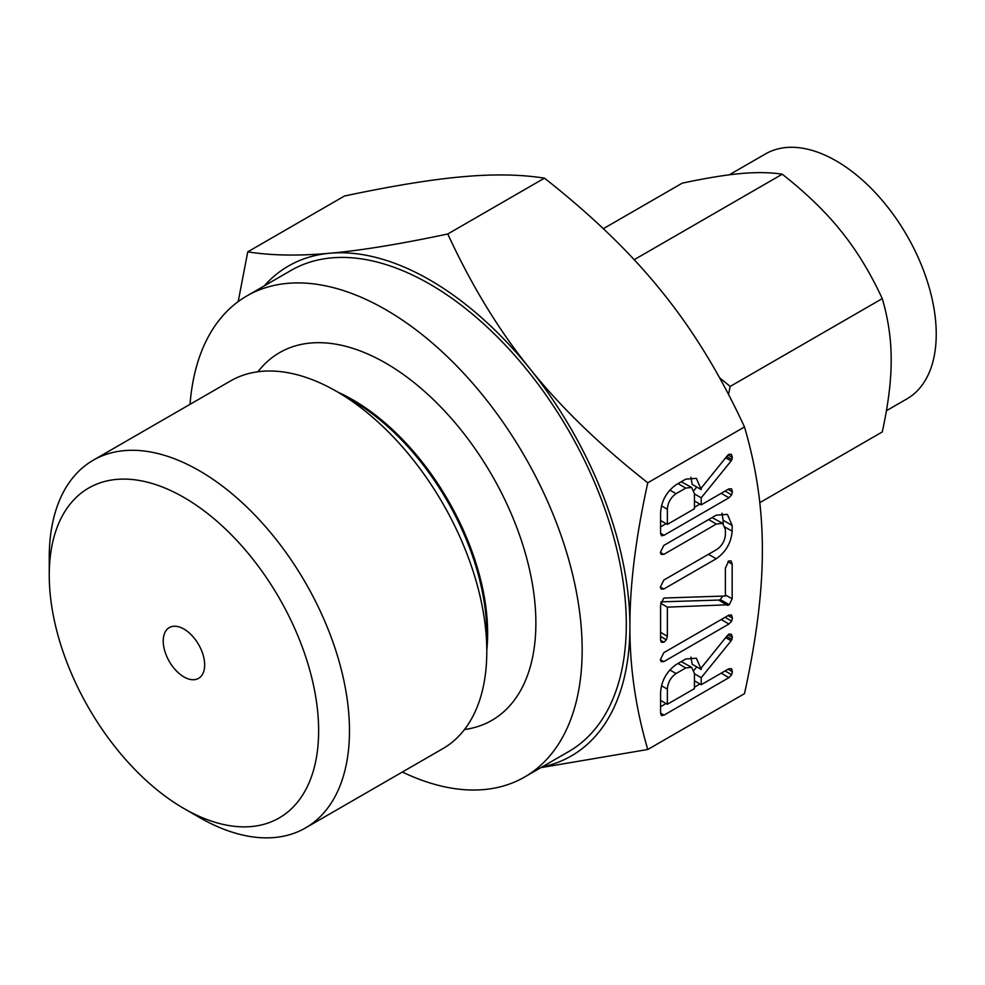 <?xml version="1.0" encoding="UTF-8"?>
<svg xmlns="http://www.w3.org/2000/svg" width="985" height="985" viewBox="0 0 985 985"><rect width="100%" height="100%" fill="white"/><g stroke="black" fill="none" stroke-linecap="round" stroke-linejoin="round"><path stroke-width="1.48" d="M660.332 659.716L663.816 652.686L728.937 615.083L731.547 615.083L732.409 618.112L731.67 621.104L728.937 624.022L663.816 661.625L661.206 661.661L660.332 659.716M664.481 598.018L725.391 596.011L725.391 568.013L728.777 560.921L731.067 560.933L732.163 564.097L732.163 598.831L729.257 604.716L667.35 607.142L667.35 636.261L666.365 639.794L663.964 642.232L661.378 642.282L660.578 640.176L660.578 605.43L663.508 598.449L664.481 598.018M660.332 552.474L663.791 545.444L716.218 515.18L727.398 514.355L732.163 525.473L732.163 531.211C731.116 542.92 725.797 552.105 716.218 558.754L663.791 589.018L661.206 589.055L660.332 587.109L663.816 580.067L716.354 549.741C721.562 546.367 724.566 541.516 725.391 535.163L725.391 529.364L722.645 523.331L716.354 524.045L663.816 554.383L661.206 554.42L660.332 552.474M685.757 479.141L696.37 478.353L701.209 489.607L701.209 488.104L727.065 456.03L728.9 454.233L731.412 454.393L732.409 457.446L731.116 460.955L701.209 497.844L701.209 504.862L728.838 488.905L731.523 488.831L732.409 491.872L731.658 494.876L728.949 497.782L664.038 535.261L661.44 535.766L660.578 533.279L660.578 513.185C661.194 501.377 666.353 491.897 676.067 484.743L685.757 479.141M647.773 749.486L744.488 693.649C756.517 638.994 762.476 591.111 762.353 549.999C762.476 508.925 756.517 467.912 744.488 426.961L647.773 482.798C635.744 537.453 629.784 585.336 629.908 626.46C629.784 667.522 635.744 708.535 647.773 749.486L540.876 767.647M685.757 659.002L696.37 658.214L701.209 669.455L701.209 667.953L727.065 635.891L728.9 634.094L731.412 634.254L732.409 637.307L731.116 640.816L701.209 677.705L701.209 684.71L728.838 668.766L731.523 668.68L732.409 671.733L731.658 674.737L728.949 677.643L664.038 715.11L661.44 715.627L660.578 713.128L660.578 693.046C661.194 681.226 666.353 671.745 676.067 664.604L685.757 659.002M183.936 629.058A29.304 16.917 60 0 1 203.082 654.877A29.304 16.917 60 0 1 198.588 678.357A29.304 16.917 60 0 1 183.936 676.917A29.304 16.917 60 0 1 164.803 651.085A29.304 16.917 60 0 1 169.285 627.605A29.304 16.917 60 0 1 183.936 629.058M886.426 410.72L906.939 398.876A141.434 81.656 -120 0 0 928.621 285.539A141.434 81.656 -120 0 0 836.228 160.912A141.434 81.656 -120 0 0 765.517 153.906L729.282 174.825M199.364 817.415L183.936 808.513A190.487 109.975 60 0 1 49.25 575.215A190.487 109.975 60 0 1 183.936 497.45A190.487 109.975 60 0 1 318.635 730.747A190.487 109.975 60 0 1 183.936 808.513L199.364 817.415A212.292 122.571 60 0 0 305.51 827.929L442.831 748.662A212.292 122.571 60 0 0 486.799 651.467A212.292 122.571 60 0 0 336.685 391.464A212.292 122.571 60 0 1 336.685 391.464A212.292 122.571 60 0 0 230.527 380.949L93.218 460.229A212.292 122.571 60 0 1 199.364 470.744A212.292 122.571 60 0 1 338.052 657.82A212.292 122.571 60 0 1 305.51 827.929M49.25 575.215L49.25 557.412A212.292 122.571 60 0 1 93.218 460.229M759.804 502.658L882.252 431.959C888.261 404.626 891.24 380.678 891.179 360.141C891.253 339.505 888.273 319.005 882.252 298.627C870.358 272.882 856.667 250.424 841.178 231.266C825.799 212.009 806.149 192.998 782.25 174.21C770.344 172.35 756.652 172.116 741.176 173.52C725.797 174.862 706.146 178.076 682.248 183.148L603.349 228.692M719.555 377.784L730.193 386.415L882.252 298.627M730.193 386.415L728.506 394.443M634.18 259.708L782.25 174.21M351.842 400.218L336.685 391.464L351.842 400.218A190.856 110.197 60 0 1 486.799 633.971L486.799 651.467M257.947 371.764A212.292 122.571 60 0 1 385.751 363.133A212.292 122.571 60 0 1 530.189 572.605A212.292 122.571 60 0 1 464.489 729.516M402.348 772.031A277.758 160.37 -120 0 0 524.636 777.017A277.758 160.37 -120 0 0 567.212 554.444A277.758 160.37 -120 0 0 385.751 309.672A277.758 160.37 -120 0 0 246.878 295.919A277.758 160.37 -120 0 0 190.043 404.318M246.878 295.919L291.018 270.432A277.758 160.37 60 0 1 429.903 284.185A277.758 160.37 60 0 1 611.353 528.957A277.758 160.37 60 0 1 568.776 751.53L524.636 777.017M238.185 301.607L247.752 251.852C271.491 255.607 298.874 256.063 329.889 253.231A282.855 163.313 -120 0 0 264.3 285.859M744.488 426.961C720.749 375.519 693.366 330.603 662.339 292.25C631.717 253.921 592.428 215.887 544.471 178.15C520.733 174.394 493.35 173.939 462.334 176.771C431.713 179.442 392.424 185.857 344.467 196.015L247.752 251.852M329.889 253.231C360.522 250.559 399.812 244.145 447.769 233.987C471.507 285.441 498.878 330.344 529.905 368.71A282.855 163.313 -120 0 0 429.903 280.023A282.855 163.313 -120 0 0 329.889 253.231M542.058 766.958A282.855 163.313 -120 0 0 629.908 626.46A282.855 163.313 -120 0 0 529.905 368.71C560.527 407.027 599.816 445.06 647.773 482.798M544.471 178.15L447.769 233.987M690.941 477.269L692.196 484.398L701.209 489.607M728.038 454.922L732.409 457.446M726.671 456.511L732.015 459.601M725.637 457.803L731.116 460.955M696.752 487.033L693.982 490.431M694.437 493.928L701.209 497.844M694.437 500.946L701.209 504.862M728.063 489.36L732.409 491.872M725.083 491.072L731.658 494.876M721.205 493.313L728.949 497.782M699.941 504.123L694.437 507.3M666.082 523.675L660.578 526.852M660.578 533.254L664.038 535.261M660.578 520.499L667.35 524.402L694.437 508.765L694.437 493.62L691.618 487.452L681.238 481.751M661.489 505.871L667.35 509.257L667.35 524.402M669.788 490.05L676.067 493.682C670.699 497.523 667.793 502.719 667.35 509.257M678.025 483.61L685.757 488.08L676.067 493.682M691.618 487.452L685.757 488.08M721.907 513.173L723.162 520.277L732.163 525.473M723.162 520.277L723.162 523.688M725.194 527.184L732.163 531.211M708.486 554.284L716.218 558.754M660.332 587.023L663.791 589.018M722.645 523.331L712.057 517.593M708.621 519.575L716.354 524.045M660.332 552.376L663.816 554.383M727.94 561.659L732.163 564.097M725.391 594.928L732.163 598.831M722.855 596.097L720.244 599.508L729.257 604.716M720.244 599.508L719.346 599.976L728.358 605.172M719.346 599.976L727.817 605.332M718.804 600.124L727.25 605.283M718.25 600.087L661.021 601.86M660.713 603.312L667.35 607.142M660.578 632.345L667.35 636.261M660.578 636.458L666.365 639.794M660.578 640.275L663.964 642.232M728.063 615.588L732.409 618.112M725.095 617.299L731.67 621.104M721.192 619.553L728.937 624.022M660.332 659.618L663.816 661.625M690.941 657.13L692.196 664.259L701.209 669.455M728.038 634.783L732.409 637.307M726.671 636.372L732.015 639.45M725.637 637.652L731.116 640.816M696.752 666.882L693.982 670.292M694.437 673.789L701.209 677.705M694.437 680.807L701.209 684.71M728.063 669.221L732.409 671.733M725.083 670.933L731.658 674.737M721.205 673.174L728.949 677.643M699.941 683.984L694.437 687.161M666.082 703.536L660.578 706.713M660.578 713.115L664.038 715.11M660.578 700.36L667.35 704.263L694.437 688.626L694.437 673.469L691.618 667.301L681.238 661.612M661.489 685.732L667.35 689.118L667.35 704.263M669.788 669.911L676.067 673.531C670.699 677.384 667.793 682.58 667.35 689.118M678.025 663.471L685.757 667.941L676.067 673.531M691.618 667.301L685.757 667.941M337.855 392.141A190.597 110.049 60 0 1 352.852 399.836A190.597 110.049 60 0 1 486.799 650.125"/></g></svg>
